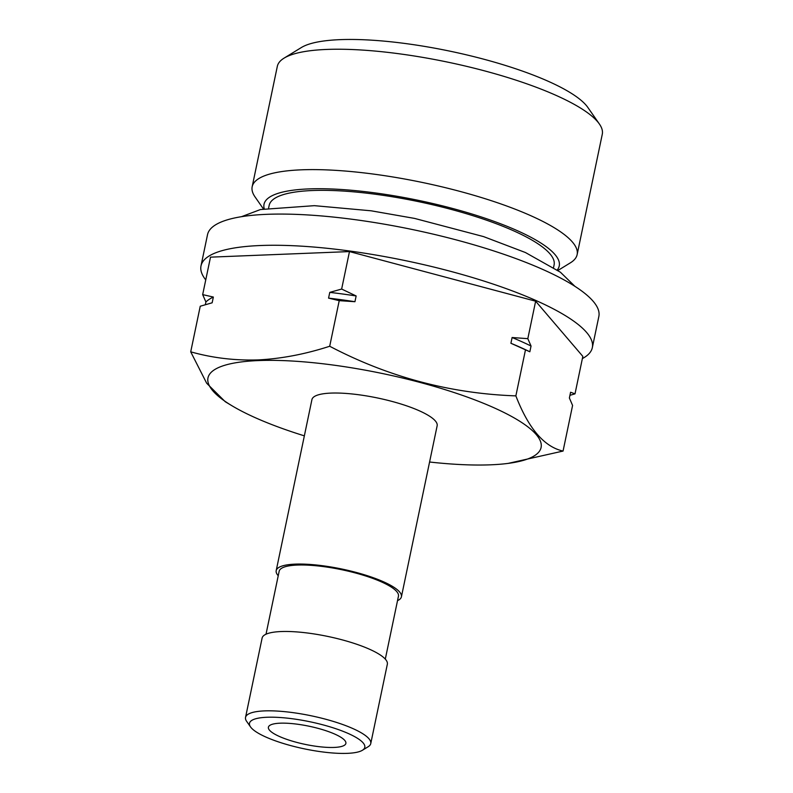 <?xml version="1.0" encoding="UTF-8"?>
<svg xmlns="http://www.w3.org/2000/svg" width="793" height="793" viewBox="0 0 793 793"><rect width="100%" height="100%" fill="white"/><g stroke="black" fill="none" stroke-linecap="round" stroke-linejoin="round"><path stroke-width="1.19" d="M250.509 726.884L246.643 721.352A63.965 15.017 11.8 0 1 245.533 717.407A63.965 15.017 11.8 0 1 264.515 710.895A63.965 15.017 11.8 0 1 333.992 721.62A63.965 15.017 11.8 0 1 370.757 743.566A63.965 15.017 11.8 0 1 368.16 746.738L362.411 750.267A58.9 13.828 -168.2 0 0 337.164 729.163A58.9 13.828 -168.2 0 0 266.963 717.259A58.9 13.828 -168.2 0 0 250.509 726.884A58.9 13.828 -168.2 0 0 289.921 745.38A58.9 13.828 -168.2 0 0 347.324 753.35A58.9 13.828 -168.2 0 0 362.411 750.267M370.757 743.566L387.341 664.217A63.965 15.017 -168.2 0 0 350.575 642.261A63.965 15.017 -168.2 0 0 281.089 631.545A63.965 15.017 -168.2 0 0 262.116 638.058L245.533 717.407M280.147 723.186A39.571 9.288 -168.2 0 0 268.401 727.211A39.571 9.288 -168.2 0 0 291.15 740.791A39.571 9.288 -168.2 0 0 334.14 747.432A39.571 9.288 -168.2 0 0 345.877 743.398A39.571 9.288 -168.2 0 0 323.128 729.818A39.571 9.288 -168.2 0 0 280.147 723.186M385.299 659.122L398.453 596.187A60.932 14.304 -168.2 0 0 363.432 575.272A60.932 14.304 -168.2 0 0 297.246 565.062A60.932 14.304 -168.2 0 0 279.166 571.267L266.022 634.202M278.234 575.738A63.965 15.017 11.8 0 1 276.192 570.643A63.965 15.017 11.8 0 1 295.174 564.13A63.965 15.017 11.8 0 1 364.651 574.856A63.965 15.017 11.8 0 1 401.417 596.812A63.965 15.017 11.8 0 1 397.511 600.658M401.417 596.812L437.151 425.772A63.965 15.017 -168.2 0 0 400.386 403.825A63.965 15.017 -168.2 0 0 330.909 393.1A63.965 15.017 -168.2 0 0 311.927 399.613L276.192 570.643M429.578 462.012A170.148 39.947 -168.2 0 0 490.609 464.817A170.148 39.947 -168.2 0 0 508.095 463.399A170.148 39.947 -168.2 0 0 484.672 403.776A170.148 39.947 -168.2 0 0 258.468 360.567A170.148 39.947 -168.2 0 0 231.853 405.689A170.148 39.947 -168.2 0 0 304.353 435.853M231.853 405.689L225.252 401.724L206.676 383.237L190.716 351.824C212.316 357.93 234.718 360.627 257.933 359.923C281.267 358.763 305.186 354.203 329.7 346.254C388.362 377.042 450.424 393.576 515.866 395.876C528.505 428.498 544.236 446.895 563.06 451.058L508.095 463.399M582.379 358.575A199.886 46.936 -168.2 0 0 592.331 347.641A199.886 46.936 -168.2 0 0 477.436 279.037A199.886 46.936 -168.2 0 0 260.312 245.523A199.886 46.936 -168.2 0 0 201.006 265.883A199.886 46.936 -168.2 0 0 205.744 279.899M592.331 347.641L598.854 316.437A199.886 46.936 -168.2 0 0 483.958 247.832A199.886 46.936 -168.2 0 0 266.825 214.328A199.886 46.936 -168.2 0 0 207.518 234.688L201.006 265.883M557.271 269.947A150.799 35.407 -168.2 0 0 480.667 216.767A150.799 35.407 -168.2 0 0 308.764 188.912A150.799 35.407 -168.2 0 0 264.238 208.728M263.395 208.896L255.068 196.951A165.985 38.976 11.8 0 1 252.174 186.732A165.985 38.976 11.8 0 1 301.429 169.821A165.985 38.976 11.8 0 1 481.718 197.645A165.985 38.976 11.8 0 1 577.135 254.612A165.985 38.976 11.8 0 1 570.395 262.82L557.975 270.443M284.063 58.137L301.33 47.55A150.799 35.407 11.8 0 1 339.949 39.65A150.799 35.407 11.8 0 1 486.912 60.05A150.799 35.407 11.8 0 1 587.811 107.402L599.389 124.015A165.985 38.976 -168.2 0 0 488.339 71.895A165.985 38.976 -168.2 0 0 326.577 49.444A165.985 38.976 -168.2 0 0 284.063 58.137A165.985 38.976 -168.2 0 0 277.322 66.354L252.174 186.732M577.135 254.612L602.284 134.235A165.985 38.976 -168.2 0 0 599.389 124.015M553.564 267.459L554.099 264.882A145.535 34.168 -168.2 0 0 470.447 214.933A145.535 34.168 -168.2 0 0 312.353 190.528A145.535 34.168 -168.2 0 0 269.174 205.357L268.629 207.935M563.06 451.058L572.586 405.451L569.384 397.997L570.583 392.248L575.014 393.843L582.835 356.374L535.642 301.191L349.475 251.579L210.502 257.15L202.671 294.619L213.347 297.048L212.147 302.797L200.242 306.227L190.716 351.824M575.014 393.843L569.939 395.32M527.821 338.661L531.042 346.026L529.843 351.775L510.91 343.27L512.109 337.521L527.821 338.661L535.642 301.191M515.866 395.876L525.392 350.268M341.644 289.048L356.146 295.958L354.947 301.707L339.226 300.656L328.57 298.128L329.769 292.379L341.644 289.048L349.475 251.579M329.7 346.254L339.226 300.656M205.328 304.71L205.902 301.974L202.671 294.619M213.347 297.048A190.003 44.616 -168.2 0 0 205.902 301.974M354.947 301.707A190.003 44.616 -168.2 0 0 328.57 298.128M356.146 295.958A190.003 44.616 -168.2 0 0 329.769 292.379M529.843 351.775A190.003 44.616 -168.2 0 0 510.91 343.27M531.042 346.026A190.003 44.616 -168.2 0 0 512.109 337.521M574.925 286.342L560.433 272.227L525.432 252.531L483.591 236.611L414.561 218.412L371.193 210.809L314.385 205.665L260.431 209.55L241.498 216.687"/></g></svg>
